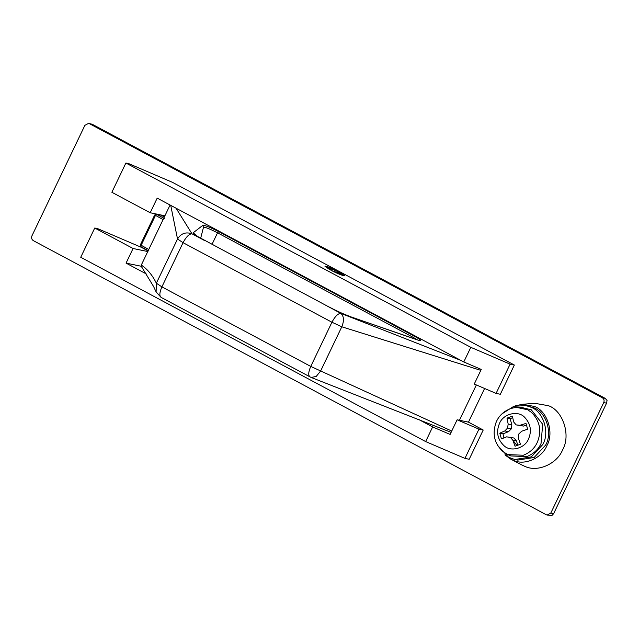 <?xml version="1.0" encoding="UTF-8"?>
<svg xmlns="http://www.w3.org/2000/svg" width="639" height="639" viewBox="0 0 639 639"><rect width="100%" height="100%" fill="white"/><g stroke="black" fill="none" stroke-linecap="round" stroke-linejoin="round"><path stroke-width="0.96" d="M523.365 455.24L507.829 454.601L503.228 451.805C494.522 443.937 492.086 434.288 495.92 422.842C497.901 417.187 504.211 408.752 516.528 407.37L527.726 409.783L531.856 412.666C540.107 421.484 541.888 431.461 537.183 442.587C534.468 448.434 529.867 452.652 523.365 455.24M517.59 407.331L520.849 407.275L531.289 409.807L542.687 424.264L541.025 443.578C538.23 449.592 533.485 453.938 526.8 456.597L510.801 455.934L507.829 454.601M512.174 408.121L516.528 407.37M503.133 413.113L513.836 406.3L525.961 405.581L530.833 407.171C543.094 411.165 550.067 432.22 542.799 444.52L531.336 456.877L514.818 459.521L508.556 457.244L497.637 445.463M525.961 405.581L533.669 407.754C545.93 411.756 552.903 432.803 545.634 445.111L534.18 457.46L517.662 460.104L514.818 459.521M512.654 417.563L510.202 418.793L511.839 424.823L511.328 428.841L508.564 431.652L502.997 433.841L503.907 437.899M526.696 424.983L523.581 426.077L516.112 424.879L513.716 422.004L512.35 416.141L506.999 418.13L508.173 424.072L507.558 428.066L504.898 430.902L499.786 433.178L502.997 433.841M499.786 433.178L501.439 438.913L506.615 436.836L513.972 438.011L516.472 440.902L517.878 445.495M504.898 430.902L508.564 431.652M507.558 428.066L511.328 428.841M508.173 424.072L511.839 424.823M506.999 418.13L510.202 418.793M510.202 437.228L512.805 440.151L515.09 446.206L520.442 444.217L518.357 438.09L518.756 434.049L521.632 431.261L527.654 429.168L526.001 423.433L519.914 425.318L516.112 424.879M519.914 425.318L523.581 426.077M512.805 440.151L516.472 440.902M176.068 208.21L191.996 233.818L204.256 240.368C197.108 236.502 193.409 233.986 193.146 232.82L202.787 225.367C204.536 225.04 209.856 227.133 218.738 231.637L217.548 232.828C209.704 228.842 205.015 226.997 203.474 227.292L202.787 225.367M480.816 370.348L341.801 326.793L331.937 322.232L183.066 242.684L177.53 239.018L170.733 205.359M310.346 377.058C308.078 375.908 308.214 372.361 310.762 366.427L331.937 322.232C335.028 316.409 337.999 313.453 340.867 313.366L461.07 360.5M197.171 236.27L340.867 313.366C343.95 316.201 344.261 320.682 341.801 326.793L320.626 370.987L316.225 376.451L311.129 377.457L161.028 297.343L156.108 291.919L153.632 286.599L141.395 266.511L141.291 265.089C147.321 269.019 152.346 275.058 156.355 283.213L161.891 286.879L310.762 366.427L451.733 431.045M419.647 340.611L349.541 316.393C343.047 313.941 336.066 310.746 328.598 306.808M140.484 244.881L148.759 249.49L163.089 219.592L154.806 214.984L156.611 214.321L155.421 215.503L141.099 245.4L140.979 246.79L140.356 244.889L154.678 214.992L156.283 214.201L164.279 218.41M148.759 249.49L141.291 265.089M170.078 205.007L163.089 219.592M476.351 384.95L459.425 420.27M331.393 270.513L344.549 275.609L338.997 271.791L326.122 266.239L324.939 266.215L329.628 269.562L331.345 269.922L328.861 268.092L329.668 268.132L337.296 271.439L340.627 273.732L331.393 270.513M331.13 270.369L331.345 269.922M517.007 445.543L512.478 439.776M515.042 405.941L522.271 404.295L534.915 403.329L548.374 405.693C562.903 410.438 571.162 435.383 562.544 449.96C557.224 463.491 538.086 472.525 525.202 466.51L522.151 465.128M522.271 404.295L534.228 406.396C547.144 410.613 554.492 432.787 546.832 445.75C542.096 457.78 525.082 465.807 513.636 460.463L510.761 459.153L504.938 454.864M338.926 271.751L344.549 275.609L343.59 275.641C340.946 274.978 336.961 273.308 331.617 270.624L324.939 266.215L325.898 266.183C328.989 267.006 333.334 268.859 338.926 271.751M457.125 419.799L468.475 422.139L483.212 430.015L478.954 429.136L457.125 419.799L450.12 434.416L432.651 426.948L418.96 419.631M146.163 273.859L126.059 263.124L133.064 248.499L94.74 228.019L97.575 228.602L141.243 247.285L148.072 250.935M141.267 266.263L126.059 263.124M483.212 430.015L469.202 459.265L464.944 458.387L425.646 441.573L80.73 257.269L94.74 228.019M432.651 426.948L425.646 441.573M478.954 429.136L464.944 458.387M128.719 163.616L172.378 182.299L514.347 365.029L510.098 364.142L470.799 347.328L125.883 163.025L128.719 163.616M514.347 365.029L500.337 394.271L496.08 393.392L474.25 384.055L481.255 369.43L463.786 361.954L470.799 347.328M463.786 361.954L157.194 198.13L150.189 212.755L111.865 192.275L125.883 163.025M496.08 393.392L510.098 364.142M147.785 251.534L133.064 248.499M150.189 212.755L164.91 215.79M484.602 388.48L468.475 422.139M88.565 123.367L92.232 124.254L88.565 123.367L84.883 125.34L31.95 235.823C31.199 237.884 31.662 239.489 33.34 240.647L546.297 514.746L547.12 515.042L550.802 513.069L553.638 513.652L551.912 515.545L547.12 515.042M606.571 403.169L603.735 402.586C604.486 400.525 604.023 398.912 602.345 397.762L605.181 398.345L607.05 400.461L606.571 403.169L553.638 513.652M92.232 124.254L605.181 398.345M603.735 402.586L550.802 513.069M89.388 123.662L602.345 397.762M524.651 417.307C530.626 423.697 531.912 430.926 528.509 438.985C524.907 448.474 510.537 452.18 504.059 445.758C497.493 439.472 495.968 432.044 499.466 423.465C503.268 413.577 518.285 410.182 524.651 417.307M156.108 291.919L156.355 283.213L177.53 239.018C180.965 233.427 185.789 231.693 191.996 233.818C189.128 233.906 186.157 236.861 183.066 242.684L161.891 286.879C159.343 292.814 159.207 296.36 161.475 297.502M416.492 339.613L349.541 316.393M218.738 231.637L414.559 336.282C422.036 340.507 422.762 341.649 416.732 339.7M414.559 336.282L413.369 337.464L217.548 232.828L211.988 244.417M417.666 340.012L413.369 337.464L412.962 338.303M203.609 226.813L200.67 238.275M193.146 232.82L197.124 236.039M204.712 240.528L204.256 240.368M156.283 214.201L160.82 215.135L156.611 214.321M161.26 215.311L164.351 216.964M148.703 250.911L141.043 246.814M311.129 377.457L451.102 432.371M329.053 306.968C336.154 310.706 342.68 313.701 348.622 315.938M160.82 215.135L164.351 216.956M140.979 246.79L148.647 250.887M522.151 465.136L510.92 459.233"/></g></svg>
